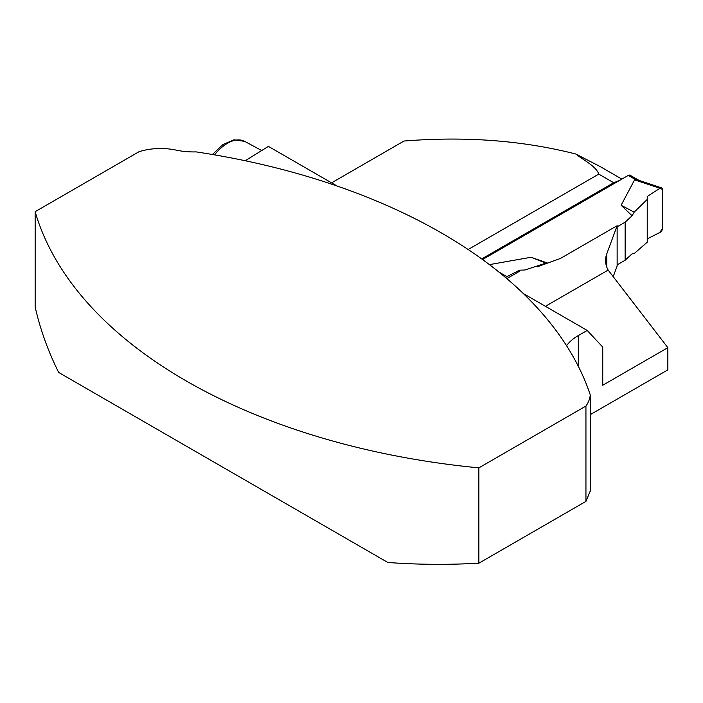 <?xml version="1.0" encoding="UTF-8"?>
<svg xmlns="http://www.w3.org/2000/svg" width="703" height="703" viewBox="0 0 703 703"><rect width="100%" height="100%" fill="white"/><g stroke="black" fill="none" stroke-linecap="round" stroke-linejoin="round"><path stroke-width="1.05" d="M35.15 211.682L35.15 307.018C40.317 329.602 48.155 351.412 58.674 372.449L387.792 562.462C417.547 564.676 447.908 564.922 478.866 563.2L585.942 501.38L585.942 406.044A58.27 33.639 0 0 0 590.256 394.884A540.106 311.833 180 0 0 196.111 151.883A49.307 28.463 0 0 1 176.242 150.134A44.825 25.879 180 0 0 139.053 151.699L35.15 211.682A540.106 311.833 0 0 0 478.866 467.864L585.942 406.044M590.327 491.116L590.327 420.833A58.27 33.639 0 0 1 590.256 422.485L590.256 394.884M478.866 467.864L478.866 563.2M590.335 490.817L585.942 501.38M590.327 420.833A58.27 33.639 0 0 0 590.256 419.181M621.865 179.107L600.081 166.523L575.783 154.01C583.622 160.293 596.065 166.189 598.771 174.107L468.154 249.512M575.783 154.01C522.514 140.433 465.245 136.11 403.988 141.039L331.57 182.85M619.369 180.548L613.693 182.727L481.713 258.924M545.414 306.306L608.157 270.084L667.85 347.66L602.743 385.253L602.743 347.089L587.207 330.436L578.332 335.559A54.685 31.573 0 0 0 566.548 345.7M337.009 185.987L268.405 146.382L245.224 160.741M587.207 330.436L523.375 293.582M537.224 266.832L560.335 258.502L617.137 225.707L606.759 253.906A54.685 31.573 0 0 0 605.564 260.47A54.685 31.573 0 0 0 608.157 270.084M506.845 278.608L519.579 271.253L519.579 270.163L524.974 270.005L545.853 263.115L547.039 263.291M667.85 347.66L667.85 369.857L590.256 414.647M613.078 277L617.137 265.962L617.137 225.707M639.001 180.381L630.064 175.232A3.585 2.074 120 0 0 628.271 175.407L482.557 259.539M547.646 263.08L531.046 257.272L489.411 264.618M617.137 226.797L625.134 222.183L632.102 215.751L621.109 205.276L634.572 179.854L638.579 180.24M625.134 222.183L625.134 260.242L632.102 253.809L634.185 253.59L647.235 242.184L647.235 199.424L634.185 212.121L632.102 215.751M625.134 260.242L617.137 264.864M531.046 257.272L545.853 263.115M519.579 270.163L506.854 276.657L498.752 271.912M621.109 205.276L634.185 212.121M634.572 179.854L659.959 188.263L647.235 196.462L647.235 199.424L647.235 196.462L659.959 188.263L662.639 189.634L662.639 227.939L659.959 232.412L647.235 238.906L659.959 232.412A3.585 2.074 120 0 0 662.639 227.939L662.639 189.634A3.585 2.074 -60 0 0 661.672 187.894L638.166 180.109M506.854 276.657A3.585 2.074 120 0 0 505.659 277.606M659.959 188.263A3.585 2.074 -60 0 1 661.672 187.894M613.693 182.727L598.771 174.107M606.759 267.035L606.759 253.906M578.332 366.333L578.332 335.559M261.709 150.53L244.688 141.373A38.103 21.213 118.3 0 0 214.547 154.862M628.271 175.407L635.679 179.678M630.811 176.866L637.876 180.952M244.688 141.373L234.002 139.8L222.86 144.572L212.403 154.493"/></g></svg>

